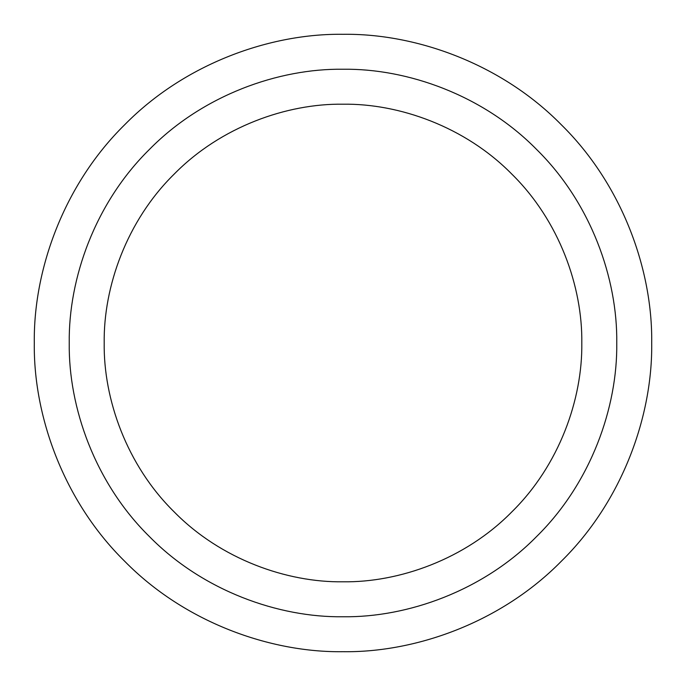 <?xml version="1.0" encoding="UTF-8"?>
<svg xmlns="http://www.w3.org/2000/svg" width="686" height="686" viewBox="0 0 686 686"><rect width="100%" height="100%" fill="white"/><g stroke="black" fill="none" stroke-linecap="round" stroke-linejoin="round"><path stroke-width="1.03" d="M343 651.7C415.39 652.695 500.943 622.682 561.285 561.285C622.682 500.943 652.695 415.39 651.7 343C652.695 270.61 622.682 185.057 561.285 124.715C500.943 63.318 415.39 33.305 343 34.3C270.61 33.305 185.057 63.318 124.715 124.715C63.318 185.057 33.305 270.61 34.3 343C33.305 415.39 63.318 500.943 124.715 561.285C185.057 622.682 270.61 652.695 343 651.7M343 616.757C407.192 617.632 483.064 591.023 536.572 536.572C591.023 483.064 617.632 407.192 616.757 343C617.632 278.808 591.023 202.936 536.572 149.428C483.064 94.977 407.192 68.368 343 69.243C278.808 68.368 202.936 94.977 149.428 149.428C94.977 202.936 68.368 278.808 69.243 343C68.368 407.192 94.977 483.064 149.428 536.572C202.936 591.023 278.808 617.632 343 616.757M343 581.805C398.995 582.577 465.185 559.364 511.859 511.859C559.364 465.185 582.577 398.995 581.805 343C582.577 287.005 559.364 220.815 511.859 174.141C465.185 126.636 398.995 103.423 343 104.195C287.005 103.423 220.815 126.636 174.141 174.141C126.636 220.815 103.423 287.005 104.195 343C103.423 398.995 126.636 465.185 174.141 511.859C220.815 559.364 287.005 582.577 343 581.805C398.995 582.577 465.185 559.364 511.859 511.859C559.364 465.185 582.577 398.995 581.805 343C582.577 287.005 559.364 220.815 511.859 174.141C465.185 126.636 398.995 103.423 343 104.195C287.005 103.423 220.815 126.636 174.141 174.141C126.636 220.815 103.423 287.005 104.195 343C103.423 398.995 126.636 465.185 174.141 511.859C220.815 559.364 287.005 582.577 343 581.805"/></g></svg>
